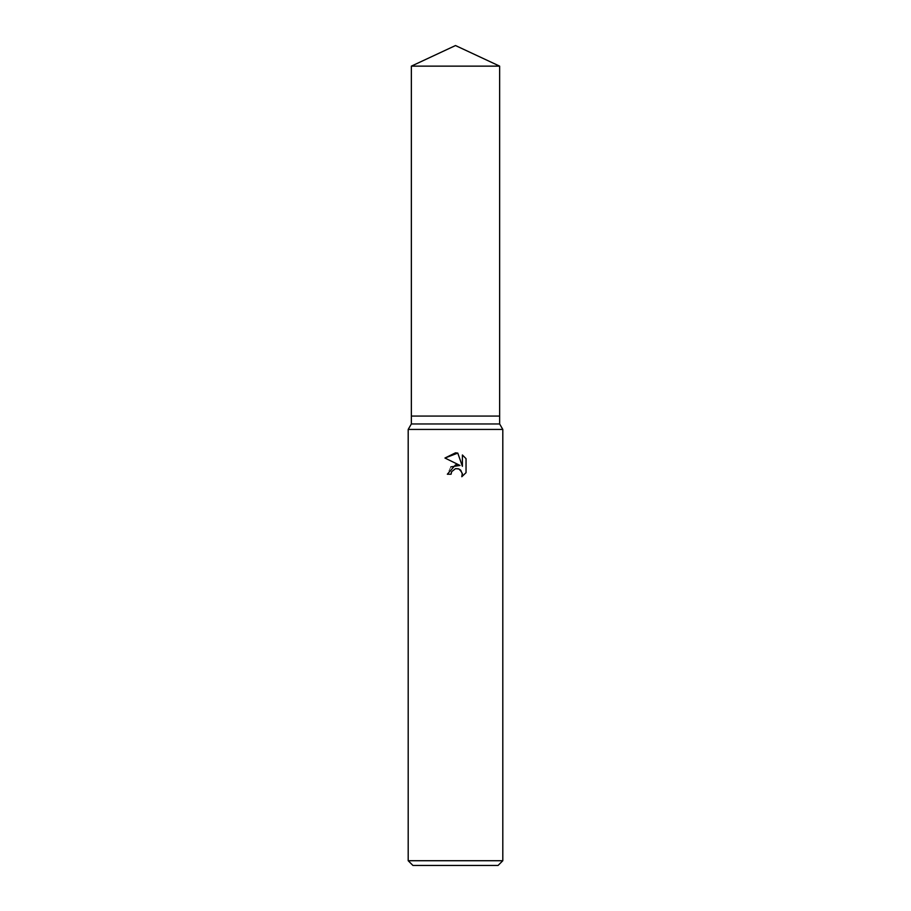 <?xml version="1.0" encoding="UTF-8"?>
<svg xmlns="http://www.w3.org/2000/svg" width="911" height="911" viewBox="0 0 911 911"><rect width="100%" height="100%" fill="white"/><g stroke="black" fill="none" stroke-linecap="round" stroke-linejoin="round"><path stroke-width="0.68" stroke-dasharray="4.55 3.42" d="M499.649 423.968L411.351 423.968M499.649 416.076L411.351 416.076L499.649 416.076M502.804 429.434L408.196 429.434M502.804 860.724L408.196 860.724M498.066 865.45L412.934 865.45M466.045 472.672L466.045 458.677M450.843 466.876L447.335 474.232L451.07 474.232M444.955 458.028L460.021 465.453M458.279 468.744L462.321 473.276M462.389 454.976L462.389 466.33L457.789 453.086M499.649 66.139L411.351 66.139"/><path stroke-width="1.37" d="M411.351 66.139L499.649 66.139L455.5 45.55L411.351 66.139L411.351 416.076L455.5 416.076L411.351 416.076L411.351 423.968L499.649 423.968L502.804 429.434L502.804 860.724L408.196 860.724L412.934 865.45L498.066 865.45L502.804 860.724M499.649 66.139L499.649 416.076L455.5 416.076L499.649 416.076L499.649 423.968M411.351 423.968L408.196 429.434L502.804 429.434M455.5 468.664L451.662 471.659L451.07 474.232L447.335 474.232L455.5 464.906L460.021 465.453L444.955 458.028L455.5 452.835L457.789 453.086L462.389 466.33L462.389 454.976L466.045 458.677L466.045 472.672L461.797 476.726L462.401 474.198L460.738 470.19L458.905 468.96L455.5 468.664L458.279 468.744M451.07 474.232L451.446 472.16M462.321 473.276L461.797 476.726L466.045 472.672M460.021 465.453L450.843 466.876M451.662 471.659L455.466 468.675M466.045 458.677L462.389 454.976M457.789 453.086L444.955 458.028M408.196 429.434L408.196 860.724"/></g></svg>
